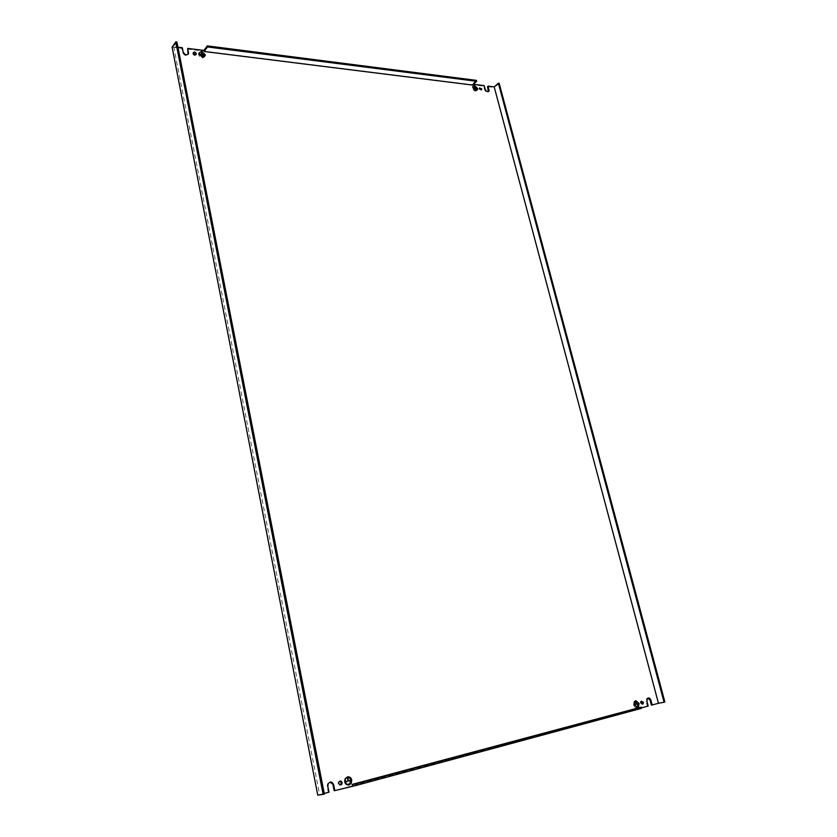 <?xml version="1.0" encoding="UTF-8"?>
<svg xmlns="http://www.w3.org/2000/svg" width="837" height="837" viewBox="0 0 837 837"><rect width="100%" height="100%" fill="white"/><g stroke="black" fill="none" stroke-linecap="round" stroke-linejoin="round"><path stroke-width="0.63" stroke-dasharray="4.18 3.14" d="M633.525 704.827C634.289 706.983 635.461 707.851 637.041 707.432L638.254 703.572C637.187 700.935 635.785 700.234 634.08 701.479L633.525 704.827M637.009 707.391L638.223 703.572C637.166 700.977 635.796 700.297 634.101 701.511L633.557 704.817C634.268 706.878 635.388 707.746 636.905 707.432M202.774 57.282L202.334 57.879L202.69 57.272M199.154 52.511L198.557 54.583C200.357 57.962 202.376 58.695 204.626 56.79M204.667 56.675L204.751 55.347C203.506 52.511 201.675 51.549 199.237 52.438M204.584 56.759L204.709 55.347C203.422 52.48 201.581 51.549 199.196 52.543M199.112 52.626L198.61 54.593C200.305 57.858 202.282 58.611 204.542 56.864M201.508 51.402L201.068 51.999L201.591 51.413M347.763 776.893L351.048 780.115L350.619 783.254C348.098 786.048 346.005 785.587 344.352 781.894L344.76 778.797L347.209 776.998M348.297 785.022C346.34 785.179 345.043 784.133 344.405 781.884L344.802 778.828C347.292 776.045 349.353 776.474 350.996 780.126L350.577 783.223L348.537 784.96M473.104 86.18C474.767 85.876 476.044 86.766 476.912 88.858L476.849 90.438M476.808 90.501C475.175 91.693 473.69 90.961 472.35 88.303L473.072 86.148M476.745 90.522C475.113 91.631 473.658 90.888 472.392 88.303L473.041 86.211M474.548 85.52L474.004 86.012L474.61 85.531M481.17 89.957L478.931 89.109L479.507 88M642.188 704.168L640.315 703.017L640.577 701.396L641.508 701.113M195.858 54.74C194.864 55.933 193.849 55.64 192.824 53.882L193.284 52.752M340.366 785.012L338.148 783.547L338.347 782.051L339.885 781.109M172.108 47.154L181.849 48.379L182.686 52.626C184.297 55.598 186.065 56.205 188.001 54.457M187.237 49.048L483.629 86.169L484.592 89.81C485.753 92.101 487.019 92.708 488.389 91.631M487.511 86.661L494.416 87.519L658.489 703.206L651.385 705.12M648.183 706.051L647.388 706.198L646.143 701.469L646.614 698.602L647.901 698.058M647.388 706.198L334.172 790.724M328.993 792.2L328.324 792.294L327.173 786.477L327.497 783.871L329.998 782.135M328.324 792.294L317.757 795.15M473.135 86.117C474.82 85.866 476.086 86.786 476.944 88.868L476.787 90.459M635.848 700.705L635.137 700.893M635.775 700.726L635.063 700.914M636.015 706.742L636.811 706.595M635.178 701.406L635.869 704.179L634.205 704.67L637.595 703.771L635.911 704.168L635.178 701.406L635.974 701.26L635.147 701.416M635.032 705.727L635.817 705.581M176.931 41.996L173.709 46.642L177.946 47.175M173.709 46.642L319.661 794.721L324.264 793.476M635.586 708.175L635.9 709.368L641.351 707.893M476.431 80.373L472.309 84.139L473.397 84.286M472.309 84.139L472.549 85.06M202.763 57.24L202.251 57.868M201.581 51.371L201.162 52.009M201.466 51.402L201.068 51.999M202.648 57.272L202.24 57.826M201.424 57.021L202.753 57.178L201.424 57.021L201.895 56.372M201.183 52.501L201.633 54.939L199.447 54.719L203.872 55.263L201.675 54.949L201.623 51.904M200.325 55.849L203.422 56.236L200.325 55.849L200.796 55.211L200.315 55.807M347.721 780.973L347.052 777.636L347.679 780.984L345.325 781.674L350.086 780.335L347.679 780.984M346.33 782.919L347.01 782.804M347.575 784.102L348.255 783.997M349.238 784.855L348.61 784.949M347.627 776.862L347.01 777.018M347.533 776.882L346.916 777.05M474.663 88.565L474.108 86.441L474.631 88.565L473.02 88.398L476.295 88.806L474.663 88.565L475.217 88.063L474.631 88.565M473.752 89.381L476.044 89.653L473.752 89.381L474.338 88.848L473.742 89.339M474.642 90.375L475.625 90.49L474.642 90.375L475.228 89.841L474.631 90.333M484.225 85.636L483.629 86.169M182.309 47.719L181.849 48.379M641.466 708.343L635.9 709.368M664.892 702.013L658.489 703.206M324.369 794.031L319.661 794.721M499.166 83.281L494.416 87.519M474.673 85.939L474.108 86.441M474.663 85.908L474.077 86.441M473.596 87.833L473.01 88.366M473.606 87.864L473.02 88.398M476.881 88.272L476.295 88.806M476.839 88.262L476.284 88.764M476.63 89.13L476.044 89.653M476.588 89.12L476.033 89.622M476.211 89.957L475.625 90.49M476.169 89.957L475.615 90.459M347.742 777.531L347.052 777.636M347.69 777.542L347.01 777.657M345.995 781.507L345.315 781.612M346.005 781.559L345.325 781.674M350.766 780.23L350.086 780.335M350.347 781.852L349.657 781.967M346.999 782.752L346.319 782.857M349.678 783.547L348.998 783.652M348.244 783.934L347.564 784.039M202.083 54.332L201.633 54.939M201.612 51.852L201.142 52.501M199.917 54.028L199.447 54.677M199.928 54.07L199.447 54.719M204.354 54.614L203.872 55.263L204.312 54.614M202.125 54.342L201.675 54.949M203.224 56.539L202.753 57.178M203.192 56.529L202.742 57.136M201.895 56.33L201.414 56.979M203.904 55.587L203.422 56.236M203.862 55.587L203.412 56.194M634.99 704.472L634.195 704.628L635.001 704.524M638.369 703.572L637.574 703.729M637.815 706.271L637.02 706.418M636.8 706.543L636.005 706.69M638.171 704.9L637.386 705.047M635.806 705.528L635.011 705.685M646.928 701.322L646.143 701.469M327.842 786.372L327.173 786.477M183.146 51.978L182.686 52.626M485.178 89.277L484.592 89.81M638.411 706.805L637.7 706.941M634.823 701.375L634.101 701.511M205.264 55.577L204.783 56.215M198.986 53.17L198.568 53.746M351.247 783.16L350.619 783.254M345.419 778.734L344.802 778.828M476.912 90.197L477.498 89.664L476.944 90.218M472.926 86.493L472.392 86.985M647.399 698.445L646.614 698.602M339.016 781.946L338.347 782.051M328.167 783.767L327.497 783.871M193.274 52.815L192.803 53.463M641.372 701.239L640.577 701.396M479.528 87.927L478.942 88.45M472.947 86.42L472.361 86.954M351.268 783.118L350.577 783.223M345.44 778.692L344.76 778.797M205.222 55.556L204.741 56.205M198.997 53.076L198.526 53.725M638.464 706.752L637.668 706.899M634.864 701.322L634.08 701.479"/><path stroke-width="1.26" d="M637.512 707.349L634.352 704.67L634.896 701.364L635.775 700.726L634.864 701.322L634.31 704.681L637.323 707.432M637.595 707.38L638.485 706.794L639.049 703.415L635.848 700.705L639.018 703.425L638.464 706.752L637.595 707.38M202.68 57.23L199.08 53.945L199.039 53.097L201.497 51.36L198.997 53.076L199.028 53.934L202.648 57.272M202.774 57.282L205.264 55.577L205.222 54.708L201.581 51.371L205.18 54.698L205.222 55.556L202.774 57.282M349.155 784.939C347.093 785.2 345.723 784.154 345.043 781.789L345.44 778.692L347.533 776.882L345.482 778.724L345.085 781.779C345.754 784.112 347.114 785.137 349.144 784.876L348.621 785.022M347.637 776.914L347.627 776.862C349.678 776.6 351.048 777.646 351.728 780L351.31 783.15L349.249 784.907L351.268 783.118L351.686 780.021C351.006 777.699 349.667 776.663 347.637 776.914L347.763 776.893M474.537 85.489L472.947 86.42L472.936 87.77L475.876 90.605L472.936 87.77L472.978 86.441L474.495 85.52M477.529 88.335L477.529 89.685L475.95 90.616L477.498 89.664L477.498 88.324L474.6 85.489L477.529 88.335M479.507 88L481.17 89.957M481.735 88.858L481.735 89.517L479.528 88.576L479.528 87.927L481.735 88.858M641.508 701.113L642.596 702.41L642.188 704.168M643.391 702.264L643.119 703.896L641.1 702.871L641.372 701.239L643.391 702.264M193.284 52.752L195.858 54.74M196.318 53.599L196.339 54.018C195.387 55.294 194.372 55.033 193.295 53.233L193.274 52.815C194.226 51.538 195.241 51.8 196.318 53.599M339.885 781.109L341.423 782.679L340.366 785.012M342.103 782.574L341.914 784.081C340.669 785.472 339.644 785.263 338.828 783.442L339.016 781.946C340.261 780.544 341.287 780.754 342.103 782.574M476.671 81.294L476.431 80.373L207.273 45.889L207.492 46.945L476.671 81.294L472.549 85.06L204.144 51.486L203.935 50.44L187.708 48.4L188.001 54.457M664.065 702.243L664.892 702.013L499.166 83.281L498.371 83.187L664.065 702.243L658.457 703.279L494.207 86.891L488.097 86.127L487.511 86.661L488.389 91.631M650.129 700.402L651.385 705.12L652.18 704.974L650.924 700.255L650.129 700.402L647.901 698.058M333.021 784.918L334.172 790.724L334.842 790.62L333.691 784.813L329.998 782.135M317.757 795.15L172.108 47.154L175.791 41.85L323.134 794.365L317.757 795.15M636.664 704.032L635.942 701.27L636.695 704.022L635.001 704.524L637.731 703.75M638.38 703.624L636.695 704.022M201.665 51.852L202.156 54.3L204.354 54.614L199.928 54.07L202.104 54.3L201.623 51.904M349.688 783.61L349.155 783.694M350.358 781.915L349.803 781.999M476.211 89.925L475.228 89.8L476.169 89.957M476.619 89.088L474.328 88.806L476.588 89.12M177.946 47.175L182.309 47.719L183.146 51.978C185.082 55.179 186.892 55.64 188.576 53.359L188.116 54.007M333.691 784.813C332.216 781.559 330.374 781.214 328.167 783.767L327.842 786.372L328.993 792.2L324.264 793.476M357.253 785.148L641.466 708.343L641.152 707.139L356.96 783.694L357.253 785.148L334.842 790.62M352.408 785.88L352.126 784.436L641.152 707.139M650.924 700.255C650.014 698.027 648.842 697.42 647.399 698.445L646.928 701.322L648.183 706.051L641.351 707.893M658.457 703.279L652.18 704.974M488.097 86.127L489.059 90.93C487.762 92.248 486.464 91.693 485.178 89.277L484.225 85.636L473.397 84.286M187.708 48.4L188.576 53.359M475.249 88.031L473.596 87.833L476.881 88.272L475.249 88.031L474.673 85.939M475.217 88.031L474.663 85.908M350.787 780.283L346.005 781.559L348.359 780.869L347.742 777.531L348.412 780.858L350.222 780.377M203.224 56.497L201.895 56.33L203.192 56.529M203.893 55.545L200.796 55.169L203.862 55.587M637.825 706.323L637.198 706.438M638.181 704.953L637.553 705.068M207.273 45.889L203.935 50.44M323.134 794.365L324.369 794.031L176.931 41.996L175.791 41.85M498.371 83.187L494.207 86.891M207.492 46.945L204.144 51.486M356.96 783.694L352.126 784.436M188.545 52.647L188.074 53.296M489.059 89.758L488.473 90.281M643.119 703.896L642.324 704.043M196.339 54.018L195.868 54.667M341.914 784.081L341.234 784.185M489.059 90.93L488.463 91.453"/></g></svg>
